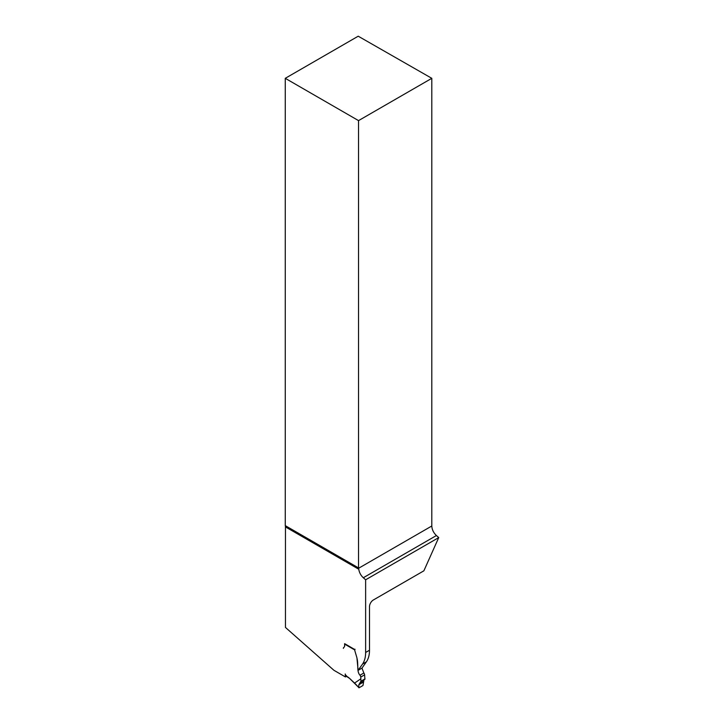 <?xml version="1.0" encoding="UTF-8"?>
<svg xmlns="http://www.w3.org/2000/svg" width="724" height="724" viewBox="0 0 724 724"><rect width="100%" height="100%" fill="white"/><g stroke="black" fill="none" stroke-linecap="round" stroke-linejoin="round"><path stroke-width="1.09" d="M423.875 570.82L373.367 599.979A5.466 3.158 120 0 0 369.493 606.676L369.493 650.233L365.629 652.469L365.629 579.797L438.735 537.588L423.875 570.82M285.265 525.624L285.265 78.319L358.534 120.618L358.534 567.924L285.265 525.624A5.466 3.158 -60 0 1 285.455 526.909L285.455 627.437L333.945 670.306L345.429 676.949L346.443 676.361M358.534 120.618L431.803 78.319L358.217 36.2L285.265 78.319M431.803 78.319L431.803 526.004C431.993 529.597 433.531 532.774 436.409 535.534L438.735 537.588M365.629 579.797L363.312 577.743A8.751 5.05 60 0 1 358.787 569.245L358.624 568.25A5.466 3.158 120 0 0 358.534 567.924M345.429 676.949L345.221 673.972A1.367 0.787 60 0 0 345.592 674.976L347.212 676.632A11.484 6.634 60 0 1 349.583 678.406L354.588 683.067L360.869 678.795L360.914 681.239L358.869 684.714L360.914 681.239L364.896 679.284L364.615 674.831A2.19 1.267 -120 0 0 363.846 673.003L361.973 668.125L358.099 670.352L362.525 664.071A32.806 18.942 -120 0 0 365.629 652.469M361.973 668.125L366.389 661.836A32.806 18.942 -120 0 0 369.493 650.233M343.357 648.387A1.367 0.787 60 0 1 343.529 647.745L344.316 646.903L343.529 647.745A1.367 0.787 60 0 0 343.357 648.387M355.004 649.211L354.769 650.414A3.285 1.891 -120 0 0 354.905 650.994L356.742 657.166L354.905 650.994A3.285 1.891 60 0 1 354.769 650.414L354.615 649.437L344.633 643.663L344.633 645.935A2.462 1.421 60 0 1 344.316 646.903A2.462 1.421 -120 0 0 344.633 645.935L344.742 643.736M358.099 670.352L356.959 658.134A5.466 3.158 60 0 0 356.742 657.166A5.466 3.158 60 0 1 356.959 658.134C358.67 664.704 356.479 671.465 359.982 675.23A2.19 1.267 60 0 1 360.742 677.067L360.869 678.795M363.222 682.198L358.869 684.714L363.955 679.827L362.986 685.51L359.104 687.746L354.778 683.257M358.869 684.714L358.796 687.737M358.733 687.483L349.773 678.587M436.409 535.534L363.312 577.743M358.624 568.25L431.803 526.004M366.389 661.836L362.525 664.071M285.455 526.909L358.787 569.245M354.697 649.926L344.633 644.116M349.583 678.406L346.47 676.388M364.833 679.311L360.778 681.646M365.041 678.859L360.914 681.239M364.615 674.831L360.742 677.067M363.846 673.003L359.982 675.23M364.887 679.284L360.733 681.682"/></g></svg>
